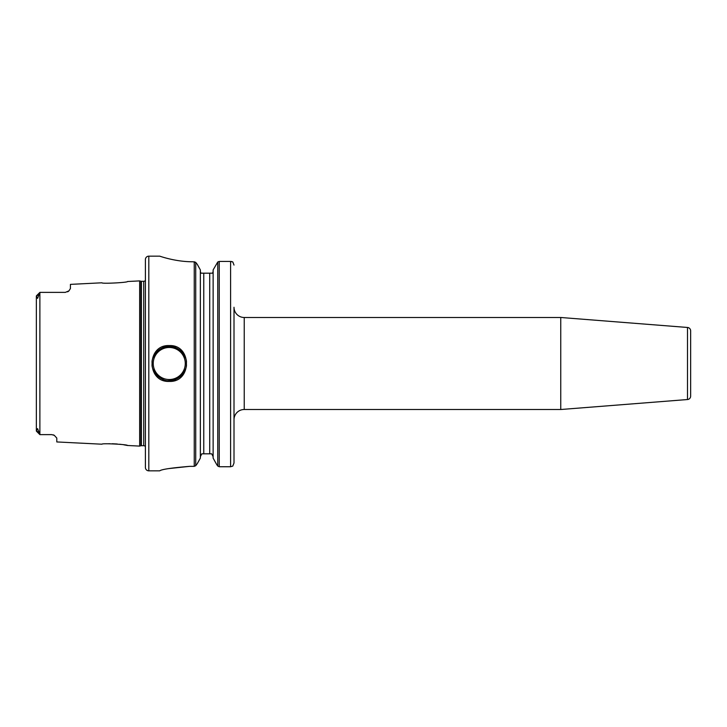 <?xml version="1.0" encoding="UTF-8"?>
<svg xmlns="http://www.w3.org/2000/svg" width="727" height="727" viewBox="0 0 727 727"><rect width="100%" height="100%" fill="white"/><g stroke="black" fill="none" stroke-linecap="round" stroke-linejoin="round"><path stroke-width="1.09" d="M169.273 345.579C192.173 344.507 192.146 382.529 169.255 381.421C146.345 382.484 146.318 344.507 169.273 345.579M169.255 381.421L169.255 380.539C176.234 382.393 188.148 370.534 186.294 363.5C188.157 356.439 176.207 344.607 169.255 346.461C162.221 344.625 150.362 356.494 152.216 363.509C150.362 370.543 162.266 382.384 169.255 380.539A17.039 17.039 0 0 0 184.349 371.406M690.65 379.494L690.65 347.506L690.65 379.494M145.4 467.443L145.4 259.557A3.408 3.408 0 0 1 148.808 256.158L148.808 470.842A3.408 3.408 0 0 1 145.4 467.443M145.4 446.378L145.4 280.622M145.236 280.631A2.045 2.045 0 0 1 143.719 281.304L141.401 281.304A2.045 2.045 0 0 1 140.865 281.231L139.657 280.904L139.657 446.096L140.865 445.769A2.045 2.045 0 0 1 141.401 445.696L143.719 445.696A2.045 2.045 0 0 1 145.236 446.369M161.748 378.794A17.039 17.039 0 0 1 154.188 371.452M154.169 355.585A17.039 17.039 0 0 1 169.055 346.461M169.255 347.479A16.021 16.021 0 0 0 153.243 363.5A16.021 16.021 0 0 0 169.255 379.521A16.021 16.021 0 0 0 185.276 363.5A16.021 16.021 0 0 0 169.255 347.479M690.65 330.867L690.65 396.133L690.65 330.867A3.408 3.408 0 0 0 687.506 327.468L560.753 317.49L244.227 317.49A10.223 10.223 0 0 1 234.003 307.267L234.003 463.017L232.776 466.098L234.003 463.017L234.003 441.971M690.65 396.133A3.408 3.408 0 0 1 687.506 399.532L560.753 409.51L560.753 317.49M560.753 409.51L244.227 409.51L244.227 317.49M234.003 307.267L234.003 419.733A10.223 10.223 0 0 1 244.227 409.51M101.953 282.794C101.207 283.948 128.325 282.558 127.507 281.513C128.315 282.558 101.198 283.939 101.953 282.794L70.428 284.375L70.428 288.51L68.956 290.864L65.312 292.381L39.885 292.381L39.885 434.619L51.681 434.619L54.298 435.337L56.797 438.072L56.797 441.943L101.953 444.206C101.189 443.061 128.325 444.442 127.507 445.487L123.799 444.806M121.854 444.506L119.673 444.233M117.256 443.997L112.249 443.743M109.868 443.734L107.66 443.788M127.507 445.487L139.657 446.096M127.507 281.513L139.657 280.904M148.808 470.842L159.713 470.842C161.503 469.369 171.499 467.87 189.702 466.343L194.245 466.343L194.245 261.775L195.727 262.383L197.29 264.355L195.727 262.383L193.109 261.775C175.198 261.884 159.322 255.959 159.713 256.158L148.808 256.158M168.191 258.603L169.491 258.921M189.702 466.343L168.5 468.615M200.352 269.917L197.29 264.355L200.352 269.917L200.352 458.128L197.235 463.726L200.352 458.128M195.727 465.707L197.235 463.726L195.727 465.707L194.245 466.343L195.727 465.707L195.727 262.383M213.129 458.128L216.728 464.598L213.129 458.128L213.129 269.917L217.755 261.993L213.129 269.917M216.728 464.598L217.755 466.052L216.728 464.598M219.236 466.743L230.595 466.743L230.595 261.429L219.236 261.429L217.755 261.993L219.236 261.429L219.236 466.743L217.755 466.052L217.755 261.993M234.003 431.656L234.003 419.724M211.675 453.812L213.129 456.72L211.675 453.812L201.806 453.812L200.352 456.72M200.352 271.344L200.834 273.188L212.647 273.188L213.129 271.344L212.647 273.188M39.767 434.283L37.577 428.603L36.35 430.929L36.35 296.071L37.586 298.388L39.885 292.381L36.432 295.834L39.876 292.39M39.058 433.583L36.632 431.202M51.69 434.619L41.13 434.619L51.69 434.619M36.35 297.116L36.35 296.071L38.513 294.771M65.312 292.381L41.13 292.381M145.4 276.533L145.4 450.467M203.76 273.188L203.76 453.812L201.806 453.812M209.721 273.188L209.721 453.812L210.694 453.812M169.255 346.461A17.039 17.039 0 0 1 184.294 355.494M38.513 432.229L36.35 430.929M54.298 435.337A5.116 5.116 0 0 0 53.18 434.846A5.116 5.116 0 0 1 54.298 435.337M68.956 290.864A5.116 5.116 0 0 1 67.62 291.827M231.795 261.575L230.595 261.429L232.831 261.984L234.003 265.073L232.831 261.984L231.84 261.584M232.776 466.098L230.595 466.743M141.401 281.304L141.401 445.696M143.719 281.304L143.719 445.696M140.865 281.231L140.865 445.769M687.506 399.532L687.506 327.468M39.876 434.61L36.432 431.166"/></g></svg>
